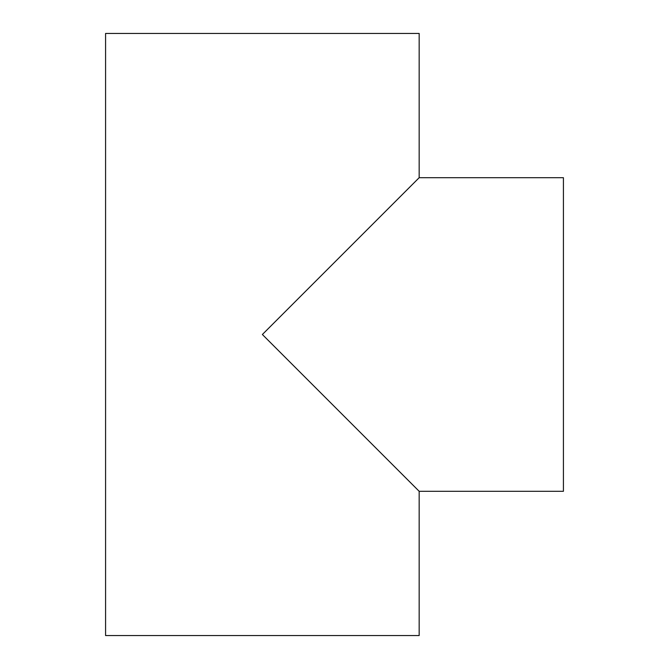 <?xml version="1.0" encoding="UTF-8"?>
<svg xmlns="http://www.w3.org/2000/svg" width="669" height="669" viewBox="0 0 669 669"><rect width="100%" height="100%" fill="white"/><g stroke="black" fill="none" stroke-linecap="round" stroke-linejoin="round"><path stroke-width="1" d="M419.17 177.703L563.423 177.703L563.423 491.297L419.17 491.297L262.373 334.5L419.17 177.703L419.17 33.45L105.577 33.45L105.577 635.55L419.17 635.55L419.17 491.297"/></g></svg>
